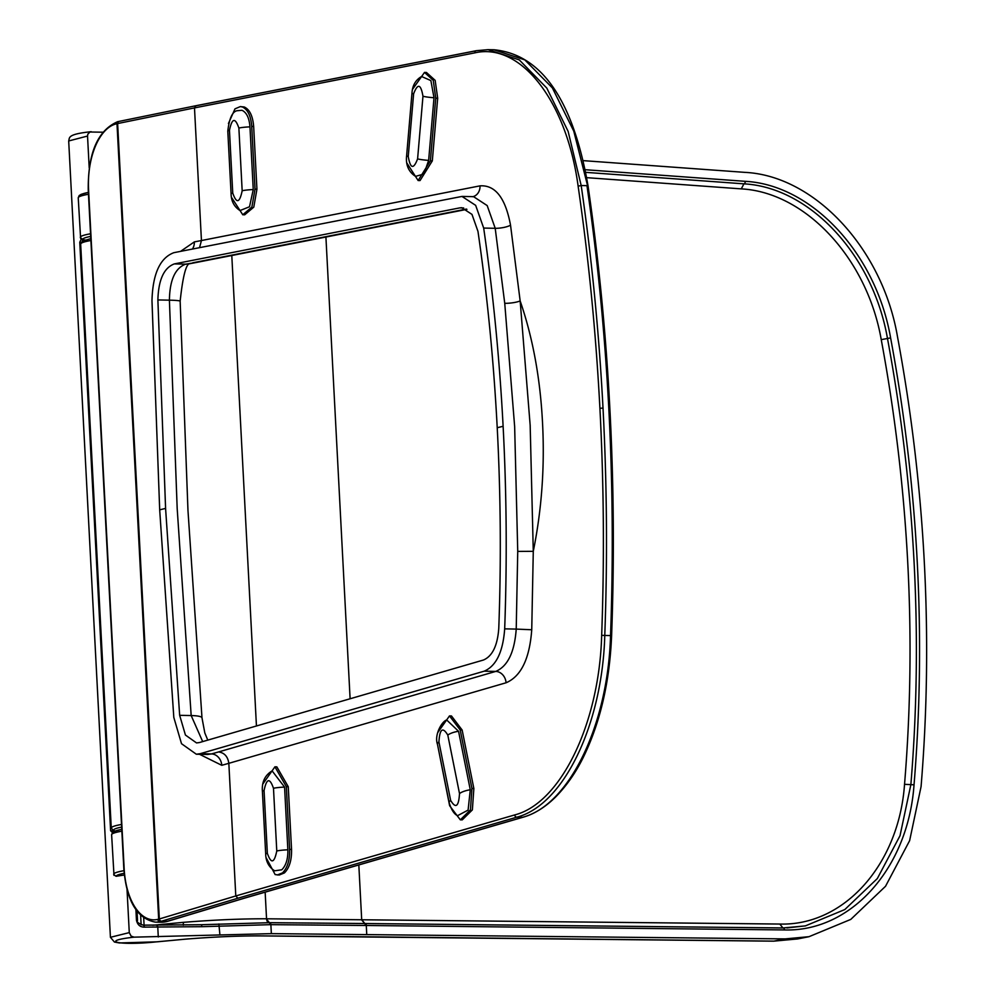 <?xml version="1.0" encoding="UTF-8"?>
<svg xmlns="http://www.w3.org/2000/svg" width="993" height="993" viewBox="0 0 993 993"><rect width="100%" height="100%" fill="white"/><g stroke="black" fill="none" stroke-linecap="round" stroke-linejoin="round"><path stroke-width="1.49" d="M180.552 251.378L194.343 241.895L201.442 240.542L194.491 107.902L117.633 123.554A22.578 2.383 -2.6 0 1 116.988 123.703A22.578 2.644 177 0 0 117.633 123.554L159.327 918.972L235.788 895.959L228.837 763.307L221.774 765.305L199.543 754.295M503.116 426.295C499.566 358.92 493.099 292.848 483.678 228.067L475.659 205.352L461.968 196.428L173.862 252.681C160.01 257.882 152.723 273.894 151.979 300.718L159.687 509.843L173.812 717.405L181.508 743.695L196.304 754.208L200.127 753.712L484.187 671.181C496.165 666.055 502.992 651.942 504.68 628.854C507.15 561.182 506.629 493.658 503.116 426.295L497.22 427.722C493.72 360.993 487.302 295.542 477.968 231.369L471.973 214.389L461.745 207.711L459.759 207.885L174.309 263.915C163.932 267.812 158.458 279.815 157.887 299.936L165.583 508.404L179.659 715.32L185.43 735.043L196.527 742.925L199.394 742.553L483.454 660.022C492.404 656.187 497.505 645.649 498.771 628.383C501.229 561.343 500.708 494.452 497.22 427.722M202.684 741.597L191.177 715.556L177.188 508.639L169.406 300.171C169.741 280.038 175.165 268.036 185.679 264.15L196.204 262.487M437.652 732.722L449.494 715.903L451.455 715.941L462.142 730.029L473.86 788.529L472.37 809.891L462.266 819.858L460.318 819.833L449.63 805.733L437.416 744.042M601.671 635.346L610.534 635.594C613.314 559.518 612.731 483.715 608.783 408.185C604.811 332.655 597.538 258.478 586.962 185.654L581.19 185.53C591.766 258.366 599.04 332.543 603.012 408.061C606.959 483.603 607.542 559.407 604.774 635.483C602.354 724.567 563.577 805.137 516.794 817.189L237.848 898.231L235.788 895.959L514.734 814.918C560.623 803.3 599.325 723.587 601.671 635.346C604.439 559.394 603.856 483.715 599.909 408.309C595.949 332.916 588.7 258.863 578.125 186.15C566.705 101.261 520.729 42.153 474.791 52.877L194.491 107.902L195.969 105.717L118.763 121.456L116.156 123.902A58.724 30.771 -88.8 0 0 88.563 189.589L124.15 868.577A58.724 30.771 -88.8 0 0 157.837 919.357L159.017 919.071A2.259 1.899 76.3 0 0 161.052 921.355L158.669 919.158L116.988 123.715M199.531 247.654L201.442 240.542L480.029 185.852C495.296 184.859 505.462 197.967 510.539 225.2L520.158 300.916C532.757 337.583 540.204 378.035 542.501 422.286C544.847 466.511 541.768 509.521 533.278 551.326L531.739 629.761C529.617 658.731 521.064 676.407 506.07 682.774L228.837 763.319C227.819 756.529 224.393 752.731 218.547 751.949L495.73 671.417L484.187 671.181M266.099 857.629L275.148 874.572L279.219 875.032L284.408 872.921C289.41 867.919 291.781 860.087 291.545 849.425L288.255 786.704L276.848 766.869L274.924 766.819L263.058 783.7M276.774 851.001C274.242 863.327 271.101 864.096 267.34 853.297L264.064 790.577C266.596 778.264 269.736 777.494 273.485 788.293L276.774 851.001A11.295 1.316 177 0 1 287.858 849.809C288.069 858.871 286.034 865.536 281.776 869.806L274.614 870.811C268.855 867.125 265.876 861.539 265.69 854.079L262.4 791.371A11.295 1.316 177 0 1 264.064 790.577M262.4 791.371C261.68 782.087 264.92 775.26 272.119 770.878L284.569 787.101L287.858 849.809M277.295 874.994L282.484 872.884C287.486 867.882 289.869 860.05 289.621 849.375L286.332 786.667L274.924 766.832M449.494 715.903L460.218 729.992L471.936 788.492L470.446 809.854L460.342 819.821M459.511 793.568C458.716 806.639 455.762 808.923 450.648 800.432L438.931 741.92C439.725 728.862 442.679 726.578 447.793 735.068L459.511 793.568A11.295 3.749 168.7 0 1 470.272 789.783L458.555 731.282L446.676 719.962C441.736 721.415 434.078 735.13 437.479 744.34L437.479 744.34A11.295 3.749 168.7 0 1 438.931 741.92M457.612 815.65L468.1 810.102L470.272 789.783M504.742 303.312A11.295 2.309 -6.2 0 0 520.158 300.916L530.163 425.289L533.278 551.326L517.738 551.4L514.647 426.518L504.742 303.312L495.209 228.303L487.178 205.576L473.549 196.651L461.981 196.415M196.291 754.221L207.587 754.457L211.497 753.935L200.127 753.712M159.327 918.972A22.578 2.905 -3.4 0 1 158.669 919.158A22.578 2.644 -3 0 0 159.327 918.972L159.24 918.997M237.848 898.231L161.052 921.355L167.656 921.268M161.052 921.355L165.67 921.765A2.259 1.899 76.3 0 0 166.079 921.715L161.263 922.249A60.983 31.95 -88.8 0 0 165.67 921.765L168.438 920.958M167.42 921.281L244.501 898.082M426.431 72.464L435.157 80.359L437.677 98.233L432.315 160.891L420.039 180.565L418.14 180.527L406.981 163.2M244.688 214.798L253.786 207.14L256.939 189.191L253.662 126.471C252.793 115.958 249.653 109.466 244.266 106.996L240.331 106.586M242.168 190.768C239.636 203.093 236.495 203.863 232.747 193.064L229.457 130.356C232.002 118.03 235.142 117.261 238.879 128.06L242.168 190.768A11.295 1.316 -3 0 1 253.252 189.576L249.504 206.767L240.008 210.553C234.199 206.817 231.232 201.244 231.084 193.846A11.295 1.316 -3 0 1 232.747 193.064M237.377 110.707L241.969 110.285C246.562 112.408 249.231 117.931 249.963 126.868L253.252 189.576M231.493 197.346L242.764 214.761L251.862 207.103L255.027 189.142L251.738 126.434C250.869 115.92 247.729 109.429 242.342 106.959L240.343 106.586L235.006 108.833L228.44 123.48M412.567 89.296L424.507 72.427L433.233 80.321L435.753 98.195L430.391 160.854L418.115 180.527M417.594 158.905C413.498 169.642 410.382 168.835 408.247 156.472L413.622 93.826C417.718 83.077 420.833 83.884 422.968 96.247L417.594 158.905A11.295 1.192 4.9 0 0 428.641 160.394L434.003 97.748L430.875 80.582L421.578 76.511M408.247 156.472A11.295 1.192 4.9 0 1 406.621 155.702C405.616 164.962 408.582 171.851 415.521 176.369L423.912 174.023L428.641 160.394M117.633 123.554L117.323 123.616A2.259 1.899 76.3 0 1 118.713 121.456L117.534 121.742A2.259 1.899 -103.7 0 1 117.956 121.705M143.029 925.166L201.045 924.744L269.227 922.696L270.717 924.657L201.84 926.692L144.345 927.114A2.259 1.179 -89.2 0 0 143.215 925.141A2.259 1.179 -89.2 0 0 143.029 925.166M355.444 936.684L773.907 941.128L785.128 938.894L271.35 933.631L134.105 937.156C97.885 941.203 120.19 945.808 157.093 941.798L185.046 939.192C212.514 936.945 237.513 935.84 260.079 935.865L354.712 936.672M152.674 925.265L183.283 922.348C213.656 919.915 241.311 918.724 266.248 918.786L779.803 924.049C844.062 925.997 898.926 864.506 904.536 784.309C910.569 711.137 911.636 637.233 907.739 562.597C903.816 487.948 894.978 413.634 881.238 339.643C867.174 258.627 805.608 192.282 741.274 188.881L586.726 177.66M585.262 169.716L745.259 181.322C812.051 184.859 876 253.736 890.609 337.893C904.424 412.256 913.299 486.955 917.247 561.976C921.169 636.997 920.101 711.273 914.032 784.818C908.198 868.118 851.2 931.955 784.495 929.932L366.28 925.488L366.752 934.45M364.716 923.527L366.318 925.488L270.717 924.657M366.405 925.488A2.259 1.415 -89.4 0 0 365.052 923.515A2.259 1.415 -89.4 0 0 364.94 923.515L269.401 922.683L364.543 923.527L366.144 925.488M325.915 237.042L350.107 698.762M358.821 864.953L361.688 919.605L364.841 923.527L782.931 927.971L779.803 924.049M785.128 938.894L809.01 936.684L850.778 919.406L885.533 886.277L909.625 840.661L921.07 786.617C927.177 712.577 928.256 637.791 924.309 562.274C920.337 486.744 911.4 411.536 897.486 336.664C882.566 248.858 814.67 175.736 744.961 172.372L583.313 160.643M110.471 937.293L129.276 932.613L127.03 889.579M129.276 932.613L131.113 936.126L134.105 937.156M112.457 832.568L110.608 830.719L79.763 242.28L80.905 239.747L82.692 239.387L80.396 237.6A37.262 4.357 -3 0 1 80.309 237.339A37.262 4.357 -3 0 1 90.549 233.777M124.15 873.306A35.003 4.096 177 0 0 116.069 876.298L124.336 875.007M89.209 167.904L87.533 136.041L68.74 140.956M116.069 876.298L113.773 874.51A37.262 4.357 -3 0 1 113.686 874.25A37.262 4.357 -3 0 1 123.939 870.687M784.495 929.932A2.259 1.415 -89.4 0 0 783.129 927.958L364.779 923.515M364.729 923.515L361.353 919.592M201.84 926.692A2.259 0.645 -92 0 0 201.132 924.719L269.401 922.683L266.248 918.786M87.533 136.041L87.856 134.142L89.978 132.007L102.775 132.206M483.678 228.067L495.209 228.303A11.295 2.905 -8.3 0 0 510.539 225.2M506.07 682.774A11.295 9.496 73.8 0 0 495.73 671.417C507.696 666.34 514.523 652.227 516.223 629.09L504.68 628.854M531.739 629.761L516.223 629.09L517.738 551.4M190.308 263.443C186.274 262.959 182.886 275.558 180.155 301.214L187.962 510.328L201.989 717.865A22.578 3.761 -4.7 0 0 191.177 715.556L179.659 715.32M157.887 299.936L169.406 300.171A22.578 1.514 178.7 0 1 180.155 301.214M267.34 853.297A11.295 1.316 177 0 0 265.69 854.079M284.569 787.101A11.295 1.316 177 0 0 273.485 788.293M289.621 849.375L291.545 849.425M286.332 786.667L288.255 786.704M471.936 788.492L473.86 788.529M458.555 731.282A11.295 3.749 168.7 0 0 447.793 735.068M450.648 800.432A11.295 3.749 168.7 0 0 449.196 802.84C451.48 810.027 454.285 814.31 457.624 815.663M243.583 898.355L522.566 817.301L516.794 817.189A2.259 1.899 73.8 0 1 514.734 814.918M244.067 898.293L523.05 817.239A2.259 1.899 73.8 0 1 522.566 817.301C568.927 805.472 608.051 725.424 610.534 635.594L611.278 635.545M165.583 508.404L159.687 509.843M460.218 729.992L462.142 730.029M221.774 765.305A11.295 9.421 74.1 0 0 211.497 753.935L218.547 751.949M608.783 408.185L609.528 408.508L608.783 408.185M599.909 408.309L603.012 408.061M282.484 872.884L284.408 872.921M121.642 827.095A35.003 4.096 177 0 0 114.369 830.918M124.15 868.577L123.827 868.738C126.545 901.011 137.108 918.81 155.479 922.137A60.983 31.95 91.2 0 0 159.873 921.641A2.259 1.899 -103.7 0 1 157.837 919.357M113.624 830.88L111.266 828.025A37.262 4.357 -3 0 1 121.506 824.463M90.897 240.505A37.262 4.357 177 0 0 80.669 244.067L82.431 241.15L90.797 238.618M167.258 921.43L166.079 921.715A2.259 1.899 76.3 0 0 166.476 921.566M231.084 193.846L227.794 131.138A11.295 1.316 -3 0 1 229.457 130.356M238.879 128.06A11.295 1.316 -3 0 1 249.963 126.868M256.939 189.191L255.027 189.142M253.662 126.471L251.738 126.434M437.677 98.233L435.753 98.195M422.968 96.247A11.295 1.192 4.9 0 0 434.003 97.748M421.591 76.486C415.62 79.961 412.418 85.485 411.983 93.057A11.295 1.192 4.9 0 0 413.622 93.826M196.316 105.692L476.628 50.668L488.109 49.662L519.277 59.903L546.795 88.079L568.133 131.386L581.19 185.53L578.125 186.15M587.744 186.349L573.78 131.163L552.381 87.93L524.825 59.89L493.881 49.762L488.357 49.675M476.628 50.668A2.259 1.912 78.9 0 0 474.791 52.877M432.315 160.891L430.391 160.854M174.309 263.915L185.679 264.15A22.578 18.979 -100.9 0 0 189.055 263.865L196.118 262.512M459.759 207.885L463.657 207.959M192.766 262.797L466.449 209.064M473.016 196.639A11.295 9.558 78.9 0 0 480.029 185.852M192.406 249.044A11.295 9.483 79.1 0 0 194.343 241.895M244.266 106.996L242.342 106.959M116.156 123.902A2.259 1.899 -103.7 0 1 117.534 121.742C97.699 130.443 87.93 153.108 88.24 189.75L123.827 868.738M231.791 255.511L256.442 725.97M265.156 892.161L266.546 918.786A4.518 2.669 -89.8 0 0 268.768 922.671M143.7 917.917L144.084 925.153M269.463 922.683A2.259 1.341 -89.8 0 1 269.575 922.683A2.259 1.341 -89.8 0 1 270.878 924.657L271.35 933.631M218.87 923.962L219.925 935.009M158.284 936.958L157.788 927.288A2.259 1.179 -89.3 0 0 156.646 925.315A2.259 1.179 -89.3 0 0 156.46 925.327M144.345 927.114C140.162 927.139 137.53 924.855 136.463 920.288L135.904 909.712M81.141 242.354L79.763 242.28M110.608 830.719L115.225 830.967M113.761 832.308A35.003 4.096 -3 0 1 121.754 829.341M121.854 831.178A37.262 4.357 177 0 0 111.626 834.741L113.996 875.379M773.497 941.165A4.518 2.83 90.6 0 0 773.907 941.128L799.924 938.484M141.143 924.818L140.646 915.335M183.283 922.348L183.357 925.203M881.238 339.643L887.481 338.476C901.272 412.716 910.147 487.29 914.081 562.187C917.991 637.072 916.924 711.236 910.866 784.644L904.536 784.309M914.032 784.818L910.866 784.644L900.018 835.709L877.315 878.569L844.82 909.551L805.46 925.861L786.952 927.934M805.422 925.898L783.105 927.958A2.259 1.415 -89.4 0 0 782.931 927.971M136.463 920.288L137.53 920.461C136.389 921.814 138.275 923.378 143.203 925.141L201.132 924.719A2.259 0.645 -92 0 0 201.045 924.744M91.219 131.697C66.345 134.241 69.882 137.953 68.691 140.956L110.422 937.293L114.443 942.047L119.321 942.953L157.242 941.811L185.157 939.179C212.465 936.97 237.339 935.865 259.744 935.902A4.518 2.669 90.2 0 1 259.409 935.865M260.079 935.865A4.518 2.669 90.2 0 1 259.707 935.902L773.535 941.165L797.801 938.931M90.686 236.408A35.003 4.096 177 0 0 82.692 239.387M80.905 239.747L85.162 239.971M88.476 194.268A37.262 4.357 177 0 0 78.236 197.83L80.619 238.469M80.383 195.398A35.003 4.096 -3 0 1 88.377 192.431M741.274 188.881L743.931 183.842C810.003 187.379 873.058 255.412 887.481 338.476L890.609 337.893M585.771 172.36L743.931 183.842A2.259 1.403 94.2 0 0 745.259 181.322M449.196 802.84L437.479 744.34M523.05 817.239C534.557 813.875 545.43 807.11 555.683 796.92C567.276 785.066 576.945 770.928 584.666 754.506C600.753 720.347 609.739 680.701 611.614 635.582C614.394 559.568 613.811 483.827 609.851 408.346C605.904 332.878 598.63 258.763 588.055 185.989C575.183 111.75 547.466 54.801 493.881 49.762M201.989 717.865L204.831 732.995L207.785 740.108M167.383 921.392L244.055 898.293M161.263 922.249L155.479 922.137M111.266 828.025L80.669 244.067M424.47 72.415L426.394 72.464M406.621 155.702L411.983 93.057M488.109 49.65L476.28 50.693L195.969 105.717M242.726 214.761L244.65 214.798M196.204 262.5L466.933 209.349M472.594 196.738L473.537 196.651M237.476 110.657C232.536 111.241 229.309 118.068 227.794 131.138M809.01 936.684L797.776 938.919M137.53 920.461L137.059 911.289M121.754 829.304L114.53 831.24L112.532 832.494L111.626 834.741M88.377 192.394L81.153 194.33L79.155 195.584L78.236 197.83"/></g></svg>
